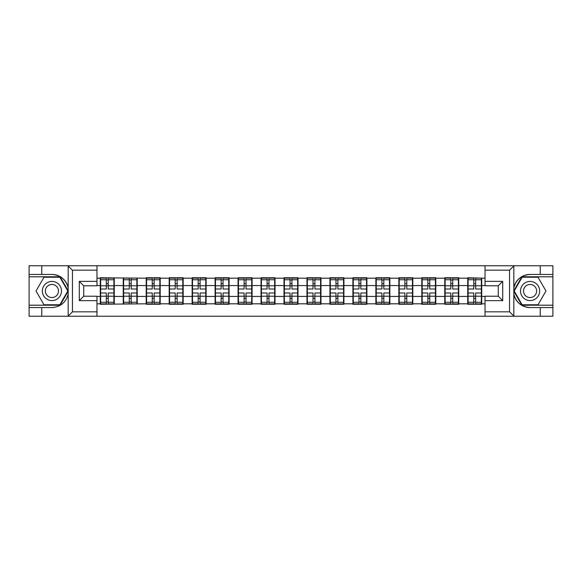 <?xml version="1.0" encoding="UTF-8"?>
<svg xmlns="http://www.w3.org/2000/svg" width="582" height="582" viewBox="0 0 582 582"><rect width="100%" height="100%" fill="white"/><g stroke="black" fill="none" stroke-linecap="round" stroke-linejoin="round"><path stroke-width="0.87" d="M509.032 316.244L552.9 316.244L552.9 276.792L521.879 276.792L513.68 291L521.879 305.208L552.9 305.208M96.968 316.244L485.032 316.244L485.032 296.223L498.279 296.223L498.279 285.777L485.032 285.777L485.032 265.756L96.968 265.756L96.968 285.777L83.721 285.777L83.721 296.223L96.968 296.223L96.968 316.244L67.905 316.244L72.459 311.828L96.968 311.828M67.905 316.244L29.1 316.244L29.1 307.565L41.758 307.565L41.758 316.244L72.968 316.244M481.721 289.894L481.35 289.894M468.103 289.894L467.732 289.894M467.732 292.106L468.103 292.106M481.35 292.106L481.721 292.106M458.754 289.894L458.383 289.894M445.135 289.894L444.772 289.894M444.772 292.106L445.135 292.106M458.383 292.106L458.754 292.106M435.787 289.894L435.423 289.894M422.168 289.894L421.804 289.894M421.804 292.106L422.168 292.106M435.423 292.106L435.787 292.106M412.82 289.894L412.456 289.894M399.208 289.894L398.837 289.894M398.837 292.106L399.208 292.106M412.456 292.106L412.82 292.106M389.86 289.894L389.489 289.894M376.241 289.894L375.87 289.894M375.87 292.106L376.241 292.106M389.489 292.106L389.86 292.106M366.893 289.894L366.522 289.894M353.274 289.894L352.903 289.894M352.903 292.106L353.274 292.106M366.522 292.106L366.893 292.106M343.926 289.894L343.555 289.894M330.307 289.894L329.936 289.894M329.936 292.106L330.307 292.106M343.555 292.106L343.926 292.106M320.958 289.894L320.587 289.894M307.34 289.894L306.976 289.894M306.976 292.106L307.34 292.106M320.587 292.106L320.958 292.106M297.991 289.894L297.628 289.894M284.372 289.894L284.009 289.894M284.009 292.106L284.372 292.106M297.628 292.106L297.991 292.106M275.024 289.894L274.66 289.894M261.413 289.894L261.042 289.894M261.042 292.106L261.413 292.106M274.66 292.106L275.024 292.106M252.064 289.894L251.693 289.894M238.445 289.894L238.074 289.894M238.074 292.106L238.445 292.106M251.693 292.106L252.064 292.106M229.097 289.894L228.726 289.894M215.478 289.894L215.107 289.894M215.107 292.106L215.478 292.106M228.726 292.106L229.097 292.106M206.13 289.894L205.759 289.894M192.511 289.894L192.14 289.894M192.14 292.106L192.511 292.106M205.759 292.106L206.13 292.106M183.163 289.894L182.792 289.894M169.544 289.894L169.18 289.894M169.18 292.106L169.544 292.106M182.792 292.106L183.163 292.106M160.196 289.894L159.832 289.894M146.577 289.894L146.213 289.894M146.213 292.106L146.577 292.106M159.832 292.106L160.196 292.106M137.228 289.894L136.865 289.894M123.617 289.894L123.246 289.894M123.246 292.106L123.617 292.106M136.865 292.106L137.228 292.106M485.032 278.189L467.732 277.752L467.732 285.551L458.754 285.551L458.754 296.449L467.732 296.449L467.732 285.551M485.032 303.811L481.721 303.811L481.721 304.248L467.732 304.248L467.732 303.811L458.754 303.811L458.754 304.248L444.772 304.248L444.772 303.811L435.787 303.811L435.787 304.248L421.804 304.248L421.804 303.811L412.82 303.811L412.82 304.248L398.837 304.248L398.837 303.811L389.86 303.811L389.86 304.248L375.87 304.248L375.87 303.811L366.893 303.811L366.893 304.248L352.903 304.248L352.903 303.811L343.926 303.811L343.926 304.248L329.936 304.248L329.936 303.811L320.958 303.811L320.958 304.248L306.976 304.248L306.976 303.811L297.991 303.811L297.991 304.248L284.009 304.248L284.009 303.811L275.024 303.811L275.024 304.248L261.042 304.248L261.042 303.811L252.064 303.811L252.064 304.248L238.074 304.248L238.074 303.811L229.097 303.811L229.097 304.248L215.107 304.248L215.107 303.811L206.13 303.811L206.13 304.248L192.14 304.248L192.14 303.811L183.163 303.811L183.163 304.248L169.18 304.248L169.18 303.811L160.196 303.811L160.196 304.248L146.213 304.248L146.213 303.811L100.279 304.248L100.279 303.811L96.968 303.811M96.968 278.189L100.279 278.189L100.279 285.551L96.968 285.551M467.732 278.189L458.754 278.189L458.754 277.752L444.772 277.752L444.772 278.189L435.787 278.189L435.787 277.752L421.804 277.752L421.804 278.189L412.82 278.189L412.82 277.752L398.837 277.752L398.837 278.189L389.86 278.189L389.86 277.752L375.87 277.752L375.87 278.189L366.893 278.189L366.893 277.752L352.903 277.752L352.903 278.189L343.926 278.189L343.926 277.752L329.936 277.752L329.936 278.189L320.958 278.189L320.958 277.752L306.976 277.752L306.976 278.189L297.991 278.189L297.991 277.752L284.009 277.752L284.009 278.189L275.024 278.189L275.024 277.752L261.042 277.752L261.042 278.189L252.064 278.189L252.064 277.752L238.074 277.752L238.074 278.189L229.097 278.189L229.097 277.752L215.107 277.752L215.107 278.189L206.13 278.189L206.13 277.752L192.14 277.752L192.14 278.189L183.163 278.189L183.163 277.752L169.18 277.752L169.18 278.189L160.196 278.189L160.196 277.752L146.213 277.752L146.213 278.189L100.279 277.752L100.279 278.189M467.732 296.449L467.732 303.811M458.754 296.449L458.754 303.811M458.754 278.189L458.754 285.551M435.787 296.449L444.772 296.449L444.772 285.551L435.787 285.551L435.787 303.811M444.772 296.449L444.772 303.811M444.772 278.189L444.772 285.551M435.787 278.189L435.787 285.551M412.82 296.449L421.804 296.449L421.804 285.551L412.82 285.551L412.82 303.811M421.804 296.449L421.804 303.811M421.804 278.189L421.804 285.551M412.82 278.189L412.82 285.551M389.86 296.449L398.837 296.449L398.837 285.551L389.86 285.551L389.86 303.811M398.837 296.449L398.837 303.811M398.837 278.189L398.837 285.551M389.86 278.189L389.86 285.551M366.893 296.449L375.87 296.449L375.87 285.551L366.893 285.551L366.893 303.811M375.87 296.449L375.87 303.811M375.87 278.189L375.87 285.551M366.893 278.189L366.893 285.551M343.926 296.449L352.903 296.449L352.903 285.551L343.926 285.551L343.926 303.811M352.903 296.449L352.903 303.811M352.903 278.189L352.903 285.551M343.926 278.189L343.926 285.551M320.958 296.449L329.936 296.449L329.936 285.551L320.958 285.551L320.958 303.811M329.936 296.449L329.936 303.811M329.936 278.189L329.936 285.551M320.958 278.189L320.958 285.551M297.991 296.449L306.976 296.449L306.976 285.551L297.991 285.551L297.991 303.811M306.976 296.449L306.976 303.811M306.976 278.189L306.976 285.551M297.991 278.189L297.991 285.551M275.024 296.449L284.009 296.449L284.009 285.551L275.024 285.551L275.024 303.811M284.009 296.449L284.009 303.811M284.009 278.189L284.009 285.551M275.024 278.189L275.024 285.551M252.064 296.449L261.042 296.449L261.042 285.551L252.064 285.551L252.064 303.811M261.042 296.449L261.042 303.811M261.042 278.189L261.042 285.551M252.064 278.189L252.064 285.551M229.097 296.449L238.074 296.449L238.074 285.551L229.097 285.551L229.097 303.811M238.074 296.449L238.074 303.811M238.074 278.189L238.074 285.551M229.097 278.189L229.097 285.551M206.13 296.449L215.107 296.449L215.107 285.551L206.13 285.551L206.13 303.811M215.107 296.449L215.107 303.811M215.107 278.189L215.107 285.551M206.13 278.189L206.13 285.551M183.163 296.449L192.14 296.449L192.14 285.551L183.163 285.551L183.163 303.811M192.14 296.449L192.14 303.811M192.14 278.189L192.14 285.551M183.163 278.189L183.163 285.551M160.196 296.449L169.18 296.449L169.18 285.551L160.196 285.551L160.196 303.811M169.18 296.449L169.18 303.811M169.18 278.189L169.18 285.551M160.196 278.189L160.196 285.551M137.228 296.449L146.213 296.449L146.213 285.551L137.228 285.551L137.228 303.811M146.213 296.449L146.213 303.811M146.213 278.189L146.213 285.551M137.228 278.189L137.228 285.551M114.268 296.449L123.246 296.449L123.246 285.551L114.268 285.551L114.268 303.811M123.246 296.449L123.246 303.811M123.246 278.189L123.246 285.551M114.268 278.189L114.268 285.551M114.268 289.894L113.897 289.894M100.65 289.894L100.279 289.894M100.279 292.106L100.65 292.106M113.897 292.106L114.268 292.106M96.968 296.449L100.279 296.449L100.279 285.551M100.279 296.449L100.279 303.811M72.968 265.756L29.1 265.756L29.1 305.208L60.121 305.208L68.32 291L60.121 276.792L29.1 276.792M485.032 285.551L481.721 285.551L481.721 296.449L485.032 296.449M481.721 296.449L481.721 303.811M481.721 278.189L481.721 285.551M100.65 285.784L106.317 285.784L106.317 278.116L100.65 278.116L100.65 292.986L106.317 292.986L106.317 296.216L108.23 296.202L108.23 292.986L113.897 292.986L113.897 278.116L108.23 278.116L108.23 279.738L113.897 279.738M106.317 283.652L108.23 283.652M108.23 279.957L106.317 279.957M100.65 289.014L106.317 289.014L106.317 285.784L108.23 285.798L108.23 289.014L113.897 289.014M100.65 279.738L106.317 279.738M106.317 302.043L108.23 302.043M106.317 298.348L108.23 298.348M100.65 303.884L106.317 303.884L106.317 302.262L100.65 302.262L100.65 303.884M100.65 292.986L100.65 296.216L106.317 296.216L106.317 302.262M100.65 296.216L100.65 302.262M113.897 292.986L113.897 303.884L108.23 303.884L108.23 302.262L113.897 302.262M113.897 296.216L108.23 296.216L108.23 302.262M113.897 285.784L108.23 285.784L108.23 279.738M123.617 285.784L129.284 285.784L129.284 278.116L123.617 278.116L123.617 292.986L129.284 292.986L129.284 296.216L131.197 296.202L131.197 292.986L136.865 292.986L136.865 278.116L131.197 278.116L131.197 279.738L136.865 279.738M129.284 283.652L131.197 283.652M131.197 279.957L129.284 279.957M123.617 289.014L129.284 289.014L129.284 285.784L131.197 285.798L131.197 289.014L136.865 289.014M123.617 279.738L129.284 279.738M129.284 302.043L131.197 302.043M129.284 298.348L131.197 298.348M123.617 303.884L129.284 303.884L129.284 302.262L123.617 302.262L123.617 303.884M123.617 292.986L123.617 296.216L129.284 296.216L129.284 302.262M123.617 296.216L123.617 302.262M136.865 292.986L136.865 303.884L131.197 303.884L131.197 302.262L136.865 302.262M136.865 296.216L131.197 296.216L131.197 302.262M136.865 285.784L131.197 285.784L131.197 279.738M146.577 285.784L152.244 285.784L152.244 278.116L146.577 278.116L146.577 292.986L152.244 292.986L152.244 296.216L154.165 296.202L154.165 292.986L159.832 292.986L159.832 278.116L154.165 278.116L154.165 279.738L159.832 279.738M152.244 283.652L154.165 283.652M154.165 279.957L152.244 279.957M146.577 289.014L152.244 289.014L152.244 285.784L154.165 285.798L154.165 289.014L159.832 289.014M146.577 279.738L152.244 279.738M152.244 302.043L154.165 302.043M152.244 298.348L154.165 298.348M146.577 303.884L152.244 303.884L152.244 302.262L146.577 302.262L146.577 303.884M146.577 292.986L146.577 296.216L152.244 296.216L152.244 302.262M146.577 296.216L146.577 302.262M159.832 292.986L159.832 303.884L154.165 303.884L154.165 302.262L159.832 302.262M159.832 296.216L154.165 296.216L154.165 302.262M159.832 285.784L154.165 285.784L154.165 279.738M169.544 285.784L175.211 285.784L175.211 278.116L169.544 278.116L169.544 292.986L175.211 292.986L175.211 296.216L177.124 296.202L177.124 292.986L182.792 292.986L182.792 278.116L177.124 278.116L177.124 279.738L182.792 279.738M175.211 283.652L177.124 283.652M177.124 279.957L175.211 279.957M169.544 289.014L175.211 289.014L175.211 285.784L177.124 285.798L177.124 289.014L182.792 289.014M169.544 279.738L175.211 279.738M175.211 302.043L177.124 302.043M175.211 298.348L177.124 298.348M169.544 303.884L175.211 303.884L175.211 302.262L169.544 302.262L169.544 303.884M169.544 292.986L169.544 296.216L175.211 296.216L175.211 302.262M169.544 296.216L169.544 302.262M182.792 292.986L182.792 303.884L177.124 303.884L177.124 302.262L182.792 302.262M182.792 296.216L177.124 296.216L177.124 302.262M182.792 285.784L177.124 285.784L177.124 279.738M192.511 285.784L198.178 285.784L198.178 278.116L192.511 278.116L192.511 292.986L198.178 292.986L198.178 296.216L200.092 296.202L200.092 292.986L205.759 292.986L205.759 278.116L200.092 278.116L200.092 279.738L205.759 279.738M198.178 283.652L200.092 283.652M200.092 279.957L198.178 279.957M192.511 289.014L198.178 289.014L198.178 285.784L200.092 285.798L200.092 289.014L205.759 289.014M192.511 279.738L198.178 279.738M198.178 302.043L200.092 302.043M198.178 298.348L200.092 298.348M192.511 303.884L198.178 303.884L198.178 302.262L192.511 302.262L192.511 303.884M192.511 292.986L192.511 296.216L198.178 296.216L198.178 302.262M192.511 296.216L192.511 302.262M205.759 292.986L205.759 303.884L200.092 303.884L200.092 302.262L205.759 302.262M205.759 296.216L200.092 296.216L200.092 302.262M205.759 285.784L200.092 285.784L200.092 279.738M215.478 285.784L221.145 285.784L221.145 278.116L215.478 278.116L215.478 292.986L221.145 292.986L221.145 296.216L223.059 296.202L223.059 292.986L228.726 292.986L228.726 278.116L223.059 278.116L223.059 279.738L228.726 279.738M221.145 283.652L223.059 283.652M223.059 279.957L221.145 279.957M215.478 289.014L221.145 289.014L221.145 285.784L223.059 285.798L223.059 289.014L228.726 289.014M215.478 279.738L221.145 279.738M221.145 302.043L223.059 302.043M221.145 298.348L223.059 298.348M215.478 303.884L221.145 303.884L221.145 302.262L215.478 302.262L215.478 303.884M215.478 292.986L215.478 296.216L221.145 296.216L221.145 302.262M215.478 296.216L215.478 302.262M228.726 292.986L228.726 303.884L223.059 303.884L223.059 302.262L228.726 302.262M228.726 296.216L223.059 296.216L223.059 302.262M228.726 285.784L223.059 285.784L223.059 279.738M47.135 299.286A9.567 9.567 0 0 0 60.208 295.787A9.567 9.567 0 0 0 56.701 282.714A9.567 9.567 0 0 0 43.628 286.213A9.567 9.567 0 0 0 47.135 299.286M48.641 296.675A6.555 6.555 0 0 0 57.589 294.274A6.555 6.555 0 0 0 55.195 285.326A6.555 6.555 0 0 0 46.247 287.726A6.555 6.555 0 0 0 48.641 296.675M43.97 277.236L59.866 277.236L67.81 291L59.866 304.764L43.97 304.764L36.026 291L43.97 277.236M525.299 299.286A9.567 9.567 0 0 0 538.372 295.787A9.567 9.567 0 0 0 534.865 282.714A9.567 9.567 0 0 0 521.792 286.213A9.567 9.567 0 0 0 525.299 299.286M526.805 296.675A6.555 6.555 0 0 0 535.753 294.274A6.555 6.555 0 0 0 533.359 285.326A6.555 6.555 0 0 0 524.411 287.726A6.555 6.555 0 0 0 526.805 296.675M522.134 277.236L538.03 277.236L545.974 291L538.03 304.764L522.134 304.764L514.19 291L522.134 277.236M41.758 307.565L51.922 307.565C60.47 306.925 65.882 302.473 68.167 294.208L68.167 287.792C65.882 279.527 60.47 275.075 51.922 274.435L29.1 274.435M29.1 307.565L29.1 305.208M96.968 270.172L72.459 270.172L67.905 265.756L41.758 265.756L41.758 274.435M67.905 265.756L96.968 265.756M51.922 274.435A16.565 16.565 0 0 1 68.167 287.792L68.167 265.879M83.721 285.777L79.305 281.361L96.968 281.361M96.968 300.639L79.305 300.639L83.721 296.223M485.032 265.756L514.095 265.756L509.541 270.172L485.032 270.172M530.078 274.435C521.53 275.075 516.118 279.527 513.833 287.792A16.565 16.565 0 0 1 530.078 274.435L540.242 274.435L540.242 265.756L552.9 265.756L552.9 274.435L540.242 274.435M514.095 265.756L540.242 265.756M552.9 274.435L552.9 276.792M485.032 311.828L509.541 311.828L514.095 316.244L540.242 316.244L540.242 307.565L552.9 307.565M530.078 307.565A16.565 16.565 0 0 1 513.833 294.208C516.118 302.473 521.53 306.925 530.078 307.565L540.242 307.565M514.095 316.244L485.032 316.244M513.833 265.879L513.833 316.121M498.279 296.223L502.695 300.639L485.032 300.639M485.032 281.361L502.695 281.361L498.279 285.777M238.445 285.784L244.113 285.784L244.113 278.116L238.445 278.116L238.445 292.986L244.113 292.986L244.113 296.216L246.026 296.202L246.026 292.986L251.693 292.986L251.693 278.116L246.026 278.116L246.026 279.738L251.693 279.738M244.113 283.652L246.026 283.652M246.026 279.957L244.113 279.957M238.445 289.014L244.113 289.014L244.113 285.784L246.026 285.798L246.026 289.014L251.693 289.014M238.445 279.738L244.113 279.738M244.113 302.043L246.026 302.043M244.113 298.348L246.026 298.348M238.445 303.884L244.113 303.884L244.113 302.262L238.445 302.262L238.445 303.884M238.445 292.986L238.445 296.216L244.113 296.216L244.113 302.262M238.445 296.216L238.445 302.262M251.693 292.986L251.693 303.884L246.026 303.884L246.026 302.262L251.693 302.262M251.693 296.216L246.026 296.216L246.026 302.262M251.693 285.784L246.026 285.784L246.026 279.738M261.413 285.784L267.08 285.784L267.08 278.116L261.413 278.116L261.413 292.986L267.08 292.986L267.08 296.216L268.993 296.202L268.993 292.986L274.66 292.986L274.66 278.116L268.993 278.116L268.993 279.738L274.66 279.738M267.08 283.652L268.993 283.652M268.993 279.957L267.08 279.957M261.413 289.014L267.08 289.014L267.08 285.784L268.993 285.798L268.993 289.014L274.66 289.014M261.413 279.738L267.08 279.738M267.08 302.043L268.993 302.043M267.08 298.348L268.993 298.348M261.413 303.884L267.08 303.884L267.08 302.262L261.413 302.262L261.413 303.884M261.413 292.986L261.413 296.216L267.08 296.216L267.08 302.262M261.413 296.216L261.413 302.262M274.66 292.986L274.66 303.884L268.993 303.884L268.993 302.262L274.66 302.262M274.66 296.216L268.993 296.216L268.993 302.262M274.66 285.784L268.993 285.784L268.993 279.738M284.372 285.784L290.04 285.784L290.04 278.116L284.372 278.116L284.372 292.986L290.04 292.986L290.04 296.216L291.96 296.202L291.96 292.986L297.628 292.986L297.628 278.116L291.96 278.116L291.96 279.738L297.628 279.738M290.04 283.652L291.96 283.652M291.96 279.957L290.04 279.957M284.372 289.014L290.04 289.014L290.04 285.784L291.96 285.798L291.96 289.014L297.628 289.014M284.372 279.738L290.04 279.738M290.04 302.043L291.96 302.043M290.04 298.348L291.96 298.348M284.372 303.884L290.04 303.884L290.04 302.262L284.372 302.262L284.372 303.884M284.372 292.986L284.372 296.216L290.04 296.216L290.04 302.262M284.372 296.216L284.372 302.262M297.628 292.986L297.628 303.884L291.96 303.884L291.96 302.262L297.628 302.262M297.628 296.216L291.96 296.216L291.96 302.262M297.628 285.784L291.96 285.784L291.96 279.738M307.34 285.784L313.007 285.784L313.007 278.116L307.34 278.116L307.34 292.986L313.007 292.986L313.007 296.216L314.92 296.202L314.92 292.986L320.587 292.986L320.587 278.116L314.92 278.116L314.92 279.738L320.587 279.738M313.007 283.652L314.92 283.652M314.92 279.957L313.007 279.957M307.34 289.014L313.007 289.014L313.007 285.784L314.92 285.798L314.92 289.014L320.587 289.014M307.34 279.738L313.007 279.738M313.007 302.043L314.92 302.043M313.007 298.348L314.92 298.348M307.34 303.884L313.007 303.884L313.007 302.262L307.34 302.262L307.34 303.884M307.34 292.986L307.34 296.216L313.007 296.216L313.007 302.262M307.34 296.216L307.34 302.262M320.587 292.986L320.587 303.884L314.92 303.884L314.92 302.262L320.587 302.262M320.587 296.216L314.92 296.216L314.92 302.262M320.587 285.784L314.92 285.784L314.92 279.738M330.307 285.784L335.974 285.784L335.974 278.116L330.307 278.116L330.307 292.986L335.974 292.986L335.974 296.216L337.887 296.202L337.887 292.986L343.555 292.986L343.555 278.116L337.887 278.116L337.887 279.738L343.555 279.738M335.974 283.652L337.887 283.652M337.887 279.957L335.974 279.957M330.307 289.014L335.974 289.014L335.974 285.784L337.887 285.798L337.887 289.014L343.555 289.014M330.307 279.738L335.974 279.738M335.974 302.043L337.887 302.043M335.974 298.348L337.887 298.348M330.307 303.884L335.974 303.884L335.974 302.262L330.307 302.262L330.307 303.884M330.307 292.986L330.307 296.216L335.974 296.216L335.974 302.262M330.307 296.216L330.307 302.262M343.555 292.986L343.555 303.884L337.887 303.884L337.887 302.262L343.555 302.262M343.555 296.216L337.887 296.216L337.887 302.262M343.555 285.784L337.887 285.784L337.887 279.738M353.274 285.784L358.941 285.784L358.941 278.116L353.274 278.116L353.274 292.986L358.941 292.986L358.941 296.216L360.855 296.202L360.855 292.986L366.522 292.986L366.522 278.116L360.855 278.116L360.855 279.738L366.522 279.738M358.941 283.652L360.855 283.652M360.855 279.957L358.941 279.957M353.274 289.014L358.941 289.014L358.941 285.784L360.855 285.798L360.855 289.014L366.522 289.014M353.274 279.738L358.941 279.738M358.941 302.043L360.855 302.043M358.941 298.348L360.855 298.348M353.274 303.884L358.941 303.884L358.941 302.262L353.274 302.262L353.274 303.884M353.274 292.986L353.274 296.216L358.941 296.216L358.941 302.262M353.274 296.216L353.274 302.262M366.522 292.986L366.522 303.884L360.855 303.884L360.855 302.262L366.522 302.262M366.522 296.216L360.855 296.216L360.855 302.262M366.522 285.784L360.855 285.784L360.855 279.738M376.241 285.784L381.908 285.784L381.908 278.116L376.241 278.116L376.241 292.986L381.908 292.986L381.908 296.216L383.822 296.202L383.822 292.986L389.489 292.986L389.489 278.116L383.822 278.116L383.822 279.738L389.489 279.738M381.908 283.652L383.822 283.652M383.822 279.957L381.908 279.957M376.241 289.014L381.908 289.014L381.908 285.784L383.822 285.798L383.822 289.014L389.489 289.014M376.241 279.738L381.908 279.738M381.908 302.043L383.822 302.043M381.908 298.348L383.822 298.348M376.241 303.884L381.908 303.884L381.908 302.262L376.241 302.262L376.241 303.884M376.241 292.986L376.241 296.216L381.908 296.216L381.908 302.262M376.241 296.216L376.241 302.262M389.489 292.986L389.489 303.884L383.822 303.884L383.822 302.262L389.489 302.262M389.489 296.216L383.822 296.216L383.822 302.262M389.489 285.784L383.822 285.784L383.822 279.738M399.208 285.784L404.876 285.784L404.876 278.116L399.208 278.116L399.208 292.986L404.876 292.986L404.876 296.216L406.789 296.202L406.789 292.986L412.456 292.986L412.456 278.116L406.789 278.116L406.789 279.738L412.456 279.738M404.876 283.652L406.789 283.652M406.789 279.957L404.876 279.957M399.208 289.014L404.876 289.014L404.876 285.784L406.789 285.798L406.789 289.014L412.456 289.014M399.208 279.738L404.876 279.738M404.876 302.043L406.789 302.043M404.876 298.348L406.789 298.348M399.208 303.884L404.876 303.884L404.876 302.262L399.208 302.262L399.208 303.884M399.208 292.986L399.208 296.216L404.876 296.216L404.876 302.262M399.208 296.216L399.208 302.262M412.456 292.986L412.456 303.884L406.789 303.884L406.789 302.262L412.456 302.262M412.456 296.216L406.789 296.216L406.789 302.262M412.456 285.784L406.789 285.784L406.789 279.738M422.168 285.784L427.835 285.784L427.835 278.116L422.168 278.116L422.168 292.986L427.835 292.986L427.835 296.216L429.756 296.202L429.756 292.986L435.423 292.986L435.423 278.116L429.756 278.116L429.756 279.738L435.423 279.738M427.835 283.652L429.756 283.652M429.756 279.957L427.835 279.957M422.168 289.014L427.835 289.014L427.835 285.784L429.756 285.798L429.756 289.014L435.423 289.014M422.168 279.738L427.835 279.738M427.835 302.043L429.756 302.043M427.835 298.348L429.756 298.348M422.168 303.884L427.835 303.884L427.835 302.262L422.168 302.262L422.168 303.884M422.168 292.986L422.168 296.216L427.835 296.216L427.835 302.262M422.168 296.216L422.168 302.262M435.423 292.986L435.423 303.884L429.756 303.884L429.756 302.262L435.423 302.262M435.423 296.216L429.756 296.216L429.756 302.262M435.423 285.784L429.756 285.784L429.756 279.738M445.135 285.784L450.803 285.784L450.803 278.116L445.135 278.116L445.135 292.986L450.803 292.986L450.803 296.216L452.716 296.202L452.716 292.986L458.383 292.986L458.383 278.116L452.716 278.116L452.716 279.738L458.383 279.738M450.803 283.652L452.716 283.652M452.716 279.957L450.803 279.957M445.135 289.014L450.803 289.014L450.803 285.784L452.716 285.798L452.716 289.014L458.383 289.014M445.135 279.738L450.803 279.738M450.803 302.043L452.716 302.043M450.803 298.348L452.716 298.348M445.135 303.884L450.803 303.884L450.803 302.262L445.135 302.262L445.135 303.884M445.135 292.986L445.135 296.216L450.803 296.216L450.803 302.262M445.135 296.216L445.135 302.262M458.383 292.986L458.383 303.884L452.716 303.884L452.716 302.262L458.383 302.262M458.383 296.216L452.716 296.216L452.716 302.262M458.383 285.784L452.716 285.784L452.716 279.738M468.103 285.784L473.77 285.784L473.77 278.116L468.103 278.116L468.103 292.986L473.77 292.986L473.77 296.216L475.683 296.202L475.683 292.986L481.35 292.986L481.35 278.116L475.683 278.116L475.683 279.738L481.35 279.738M473.77 283.652L475.683 283.652M475.683 279.957L473.77 279.957M468.103 289.014L473.77 289.014L473.77 285.784L475.683 285.798L475.683 289.014L481.35 289.014M468.103 279.738L473.77 279.738M473.77 302.043L475.683 302.043M473.77 298.348L475.683 298.348M468.103 303.884L473.77 303.884L473.77 302.262L468.103 302.262L468.103 303.884M468.103 292.986L468.103 296.216L473.77 296.216L473.77 302.262M468.103 296.216L468.103 302.262M481.35 292.986L481.35 303.884L475.683 303.884L475.683 302.262L481.35 302.262M481.35 296.216L475.683 296.216L475.683 302.262M481.35 285.784L475.683 285.784L475.683 279.738M68.167 316.121L68.167 294.208M72.459 270.172L72.459 311.828M79.305 300.639L79.305 281.361M509.541 311.828L509.541 270.172M502.695 281.361L502.695 300.639"/></g></svg>
